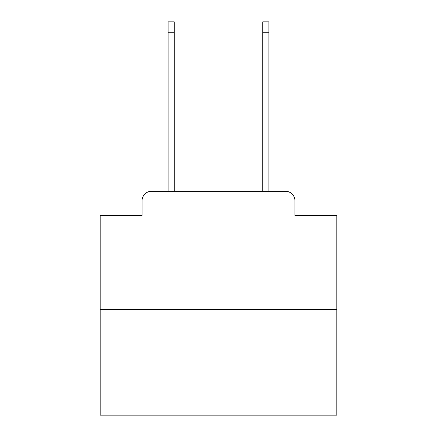 <?xml version="1.0" encoding="UTF-8"?>
<svg xmlns="http://www.w3.org/2000/svg" width="437" height="437" viewBox="0 0 437 437"><rect width="100%" height="100%" fill="white"/><g stroke="black" fill="none" stroke-linecap="round" stroke-linejoin="round"><path stroke-width="0.66" d="M142.063 200.752L142.063 215.425L142.063 200.752A9.467 9.467 0 0 1 151.53 191.286L168.098 191.286L168.098 21.85L174.248 21.85L174.248 191.286L181.584 191.286M336.823 309.609L100.177 309.609L100.177 415.15L336.823 415.15L336.823 215.425L294.937 215.425L294.937 200.752A9.467 9.467 0 0 0 285.47 191.286L151.53 191.286M100.177 309.609L100.177 215.425L142.063 215.425M255.416 191.286L262.752 191.286L262.752 21.85L268.902 21.85L268.902 191.286L285.47 191.286M294.937 215.425L294.937 200.752M168.098 32.737L174.248 32.737M268.902 32.737L262.752 32.737"/></g></svg>
